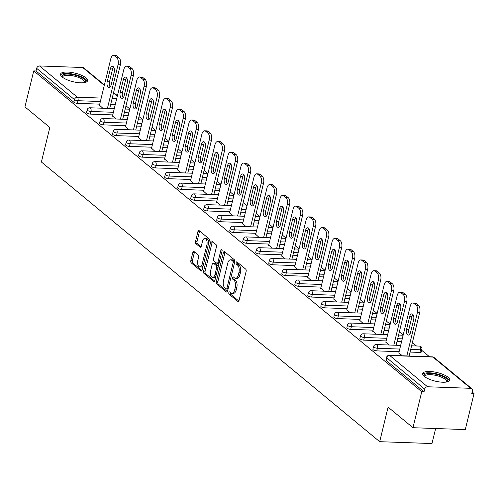 <?xml version="1.0" encoding="UTF-8"?>
<svg xmlns="http://www.w3.org/2000/svg" width="499" height="499" viewBox="0 0 499 499"><rect width="100%" height="100%" fill="white"/><g stroke="black" fill="none" stroke-linecap="round" stroke-linejoin="round"><path stroke-width="0.75" d="M228.829 292.614A1.229 0.636 -87.9 0 0 229.128 294.217L237.83 301.408A1.753 0.904 -87.9 0 0 238.16 301.546A1.753 0.904 -87.9 0 0 239.046 300.473L246.126 271.425A1.753 0.904 -87.9 0 0 245.701 269.136L237 261.938A1.229 0.636 -87.9 0 0 236.769 261.844A1.229 0.636 -87.9 0 0 236.152 262.593A1.229 0.636 -87.9 0 0 236.445 264.196L237.574 265.131A5.601 2.9 -87.9 0 1 238.934 272.46L238.347 274.88A5.601 2.9 -87.9 0 1 235.522 278.311A5.601 2.9 -87.9 0 1 234.468 277.881L233.339 276.945A1.229 0.636 -87.9 0 0 233.108 276.851A1.229 0.636 -87.9 0 0 232.49 277.6A1.229 0.636 -87.9 0 0 232.79 279.209L233.912 280.139A5.601 2.9 -87.9 0 1 235.279 287.468L234.686 289.888A5.601 2.9 -87.9 0 1 231.867 293.325A5.601 2.9 -87.9 0 1 230.806 292.888L229.677 291.959A1.229 0.636 -87.9 0 0 229.446 291.859A1.229 0.636 -87.9 0 0 228.829 292.614M230.388 292.545A1.229 0.636 -87.9 0 0 230.357 292.663A1.229 0.636 -87.9 0 0 230.657 294.273L238.834 301.034M237.711 262.524A1.229 0.636 -87.9 0 0 237.674 262.649A1.229 0.636 -87.9 0 0 237.973 264.252L239.096 265.181L237.574 265.131M234.05 277.538A1.229 0.636 -87.9 0 0 234.012 277.656A1.229 0.636 -87.9 0 0 234.312 279.259L235.441 280.195L233.912 280.139M62.163 77.002A13.916 4.404 13.7 0 0 76.908 82.466A13.916 4.404 13.7 0 0 87.575 80.726A13.916 4.404 13.7 0 0 85.953 77.856A13.916 4.404 13.7 0 0 71.207 72.392A13.916 4.404 13.7 0 0 60.535 74.133A13.916 4.404 13.7 0 0 62.163 77.002M424.312 376.421A13.916 4.404 13.7 0 0 439.058 381.885A13.916 4.404 13.7 0 0 449.724 380.144A13.916 4.404 13.7 0 0 448.102 377.275A13.916 4.404 13.7 0 0 433.357 371.811A13.916 4.404 13.7 0 0 422.69 373.551A13.916 4.404 13.7 0 0 424.312 376.421M194.042 251.533A1.753 0.904 -87.9 0 0 193.712 251.396A1.753 0.904 -87.9 0 0 192.832 252.469L190.843 260.621A1.753 0.904 -87.9 0 0 191.267 262.911L200.935 270.901A1.753 0.904 -87.9 0 0 201.265 271.038A1.753 0.904 -87.9 0 0 202.145 269.965L209.224 240.917A1.753 0.904 -87.9 0 0 208.8 238.628L199.138 230.638A1.753 0.904 -87.9 0 0 198.808 230.501A1.753 0.904 -87.9 0 0 197.922 231.573L195.527 241.416A1.753 0.904 -87.9 0 0 195.951 243.705L200.087 247.13A1.753 0.904 -87.9 0 0 200.417 247.261A1.753 0.904 -87.9 0 0 201.297 246.188L202.488 241.31A4.684 2.426 -87.9 0 1 204.846 238.441A4.684 2.426 -87.9 0 1 206.873 244.934L202.207 264.058A4.684 2.426 -87.9 0 1 199.85 266.928A4.684 2.426 -87.9 0 1 197.829 260.434L198.602 257.247A1.753 0.904 -87.9 0 0 198.178 254.958L194.042 251.533M470.719 388.316L432.92 357.059L389.763 355.513L427.562 386.769L470.719 388.316A2.676 2.127 129.6 0 1 471.823 388.715A2.676 2.127 129.6 0 1 472.403 390.86L471.761 393.493L474.05 393.574L465.274 429.583L412.966 427.705L388.103 407.147L379.683 441.677L41.398 161.988L49.819 127.463L24.95 106.905L33.726 70.895L421.749 391.703L424.031 391.784L424.674 389.151L386.875 357.902L386.232 360.528L424.031 391.784M412.966 427.705L421.749 391.703M216.317 281.679A1.753 0.904 -87.9 0 0 216.741 283.975L226.409 291.965A1.753 0.904 -87.9 0 0 226.739 292.102A1.753 0.904 -87.9 0 0 227.619 291.029L234.698 261.975A1.753 0.904 -87.9 0 0 234.274 259.686L224.612 251.696A1.753 0.904 -87.9 0 0 224.282 251.558A1.753 0.904 -87.9 0 0 223.396 252.631L216.317 281.679L217.838 281.735A1.753 0.904 -87.9 0 0 218.269 284.031L227.407 291.584M213.672 281.436L204.004 273.446A1.753 0.904 -87.9 0 1 203.58 271.15L210.659 242.102A1.753 0.904 -87.9 0 1 211.545 241.029A1.753 0.904 -87.9 0 1 211.875 241.167L216.011 244.585A1.753 0.904 -87.9 0 1 216.435 246.874L213.566 258.657A1.753 0.904 -87.9 0 0 213.99 260.946L216.734 263.216A1.753 0.904 -87.9 0 0 217.065 263.353A1.753 0.904 -87.9 0 0 217.944 262.281L220.932 250.018A1.229 0.636 -87.9 0 1 221.55 249.263A1.229 0.636 -87.9 0 1 222.08 250.966L214.882 280.494A1.753 0.904 -87.9 0 1 214.002 281.567A1.753 0.904 -87.9 0 1 213.672 281.436L214.339 281.455M379.683 441.677L431.991 443.549L435.652 428.522M427.562 386.769A2.676 2.127 129.6 0 0 424.674 389.151M33.726 70.895L36.015 70.977L36.658 68.344A2.676 2.127 -50.4 0 1 39.546 65.962L82.697 67.508A2.676 2.127 -50.4 0 1 83.801 67.914L104.41 84.949M125.991 105.807L129.827 108.982M139.009 116.573L142.845 119.741M152.027 127.332L155.863 130.507M165.044 138.092L168.88 141.267M178.062 148.858L181.898 152.033M191.08 159.618L194.916 162.793M204.097 170.384L207.933 173.552M217.115 181.143L220.951 184.318M230.133 191.909L233.969 195.078M243.15 202.669L246.986 205.844M256.168 213.435L260.004 216.603M269.186 224.194L273.022 227.369M282.203 234.96L286.039 238.129M295.221 245.72L299.057 248.895M308.239 256.48L312.075 259.655M321.256 267.246L325.092 270.421M334.274 278.005L338.11 281.18M347.292 288.771L351.128 291.94M360.303 299.531L364.145 302.706M373.321 310.297L377.163 313.466M386.338 321.057L390.181 324.231M399.356 331.823L403.198 334.991M412.374 342.582L416.49 345.988M421.686 350.279L429.508 356.748M472.129 391.983L474.05 393.574M398.882 352.699L402.213 355.768M115.232 104.703L110.659 104.54M99.725 104.148L77.357 103.343A2.676 0.848 -166.3 0 1 73.815 102.226L74.457 99.6L36.658 68.344M36.015 70.977L73.815 102.226M386.232 360.528A2.676 0.848 -166.3 0 1 385.92 359.979L386.563 357.346A2.676 0.848 -166.3 0 0 386.875 357.902A2.676 2.127 129.6 0 1 389.763 355.513A2.676 1.385 -87.9 0 0 389.257 355.307A2.676 2.676 0 0 0 386.563 357.346M90.369 114.109A2.676 0.848 -166.3 0 1 86.832 112.992A2.676 0.848 -166.3 0 1 86.52 112.437L87.163 109.811A2.676 0.848 -166.3 0 0 87.475 110.36A2.676 0.848 13.7 0 0 91.011 111.477L90.369 114.109L112.743 114.907M128.249 115.462L123.677 115.3M103.387 124.869A2.676 0.848 -166.3 0 1 99.85 123.752A2.676 0.848 -166.3 0 1 99.538 123.203L100.18 120.571A2.676 0.848 -166.3 0 0 100.492 121.126A2.676 0.848 13.7 0 0 104.029 122.243L103.387 124.869L125.76 125.673M141.267 126.228L136.695 126.066M116.404 135.634A2.676 0.848 -166.3 0 1 112.868 134.518A2.676 0.848 -166.3 0 1 112.556 133.963L113.198 131.337A2.676 0.848 -166.3 0 0 113.51 131.886A2.676 0.848 13.7 0 0 117.047 133.002L116.404 135.634L138.778 136.433M154.285 136.988L149.712 136.826M129.422 146.394A2.676 0.848 -166.3 0 1 125.885 145.278A2.676 0.848 -166.3 0 1 125.573 144.729L126.216 142.096A2.676 0.848 -166.3 0 0 126.528 142.645A2.676 0.848 13.7 0 0 130.064 143.768L129.422 146.394L151.796 147.199M167.302 147.754L162.73 147.592M142.44 157.16A2.676 0.848 -166.3 0 1 138.903 156.044A2.676 0.848 -166.3 0 1 138.591 155.488L139.233 152.856A2.676 0.848 -166.3 0 0 139.545 153.411A2.676 0.848 13.7 0 0 143.082 154.528L142.44 157.16L164.813 157.958M180.32 158.514L175.748 158.351M155.457 167.92A2.676 0.848 -166.3 0 1 151.921 166.803A2.676 0.848 -166.3 0 1 151.609 166.254L152.251 163.622A2.676 0.848 -166.3 0 0 152.563 164.171A2.676 0.848 13.7 0 0 156.1 165.288L155.457 167.92L177.831 168.724M193.338 169.28L188.765 169.111M168.475 178.686A2.676 0.848 -166.3 0 1 164.938 177.569A2.676 0.848 -166.3 0 1 164.626 177.014L165.269 174.382A2.676 0.848 -166.3 0 0 165.581 174.937A2.676 0.848 13.7 0 0 169.117 176.053L168.475 178.686L190.849 179.484M206.355 180.039L201.783 179.877M181.493 189.445A2.676 0.848 -166.3 0 1 177.956 188.329A2.676 0.848 -166.3 0 1 177.644 187.78L178.286 185.148A2.676 0.848 -166.3 0 0 178.598 185.697A2.676 0.848 13.7 0 0 182.135 186.813L181.493 189.445L203.866 190.25M219.373 190.805L214.801 190.637M194.51 200.211A2.676 0.848 -166.3 0 1 190.974 199.095A2.676 0.848 -166.3 0 1 190.662 198.54L191.298 195.907A2.676 0.848 -166.3 0 0 191.616 196.463A2.676 0.848 13.7 0 0 195.153 197.579L194.51 200.211L216.884 201.01M232.391 201.565L227.818 201.403M207.528 210.971A2.676 0.848 -166.3 0 1 203.991 209.854A2.676 0.848 -166.3 0 1 203.679 209.299L204.316 206.673A2.676 0.848 -166.3 0 0 204.634 207.222A2.676 0.848 13.7 0 0 208.17 208.339L207.528 210.971L229.902 211.776M245.408 212.331L240.836 212.162M220.546 221.731A2.676 0.848 -166.3 0 1 217.009 220.614A2.676 0.848 -166.3 0 1 216.697 220.065L217.333 217.433A2.676 0.848 -166.3 0 0 217.645 217.988A2.676 0.848 13.7 0 0 221.188 219.105L220.546 221.731L242.919 222.535M258.426 223.09L253.854 222.928M233.563 232.497A2.676 0.848 -166.3 0 1 230.027 231.38A2.676 0.848 -166.3 0 1 229.715 230.825L230.351 228.199A2.676 0.848 -166.3 0 0 230.663 228.748A2.676 0.848 13.7 0 0 234.206 229.864L233.563 232.497L255.937 233.295M271.444 233.85L266.871 233.688M246.581 243.256A2.676 0.848 -166.3 0 1 243.044 242.14A2.676 0.848 -166.3 0 1 242.732 241.591L243.369 238.959A2.676 0.848 -166.3 0 0 243.68 239.514A2.676 0.848 13.7 0 0 247.223 240.63L246.581 243.256L268.955 244.061M284.455 244.616L279.889 244.454M259.599 254.022A2.676 0.848 -166.3 0 1 256.062 252.906A2.676 0.848 -166.3 0 1 255.744 252.351L256.386 249.725A2.676 0.848 -166.3 0 0 256.698 250.273A2.676 0.848 13.7 0 0 260.241 251.39L259.599 254.022L281.972 254.821M297.473 255.376L292.907 255.214M272.616 264.782A2.676 0.848 -166.3 0 1 269.073 263.665A2.676 0.848 -166.3 0 1 268.761 263.116L269.404 260.484A2.676 0.848 -166.3 0 0 269.716 261.033A2.676 0.848 13.7 0 0 273.259 262.156L272.616 264.782L294.99 265.587M310.49 266.142L305.924 265.979M285.634 275.548A2.676 0.848 -166.3 0 1 282.091 274.431A2.676 0.848 -166.3 0 1 281.779 273.876L282.422 271.244A2.676 0.848 -166.3 0 0 282.733 271.799A2.676 0.848 13.7 0 0 286.276 272.916L285.634 275.548L308.002 276.346M323.508 276.901L318.942 276.739M298.651 286.307A2.676 0.848 -166.3 0 1 295.109 285.191A2.676 0.848 -166.3 0 1 294.797 284.642L295.439 282.01A2.676 0.848 -166.3 0 0 295.751 282.559A2.676 0.848 13.7 0 0 299.294 283.675L298.651 286.307L321.019 287.112M336.526 287.667L331.96 287.499M311.669 297.073A2.676 0.848 -166.3 0 1 308.126 295.957A2.676 0.848 -166.3 0 1 307.814 295.402L308.457 292.77A2.676 0.848 -166.3 0 0 308.769 293.325A2.676 0.848 13.7 0 0 312.312 294.441L311.669 297.073L334.037 297.872M349.543 298.427L344.971 298.265M324.687 307.833A2.676 0.848 -166.3 0 1 321.144 306.717A2.676 0.848 -166.3 0 1 320.832 306.168L321.475 303.535A2.676 0.848 -166.3 0 0 321.786 304.084A2.676 0.848 13.7 0 0 325.329 305.201L324.687 307.833L347.055 308.638M362.561 309.193L357.989 309.024M337.704 318.599A2.676 0.848 -166.3 0 1 334.162 317.476A2.676 0.848 -166.3 0 1 333.85 316.927L334.492 314.295A2.676 0.848 -166.3 0 0 334.804 314.85A2.676 0.848 13.7 0 0 338.341 315.967L337.704 318.599L360.072 319.397M375.579 319.953L371.006 319.79M350.722 329.359A2.676 0.848 -166.3 0 1 347.179 328.242A2.676 0.848 -166.3 0 1 346.867 327.687L347.51 325.061A2.676 0.848 -166.3 0 0 347.822 325.61A2.676 0.848 13.7 0 0 351.358 326.726L350.722 329.359L373.09 330.157M388.596 330.718L384.024 330.55M363.74 340.118A2.676 0.848 -166.3 0 1 360.197 339.002A2.676 0.848 -166.3 0 1 359.885 338.453L360.528 335.821A2.676 0.848 -166.3 0 0 360.839 336.376A2.676 0.848 13.7 0 0 364.376 337.492L363.74 340.118L386.107 340.923M401.614 341.478L397.042 341.316M376.757 350.884A2.676 0.848 -166.3 0 1 373.215 349.768A2.676 0.848 -166.3 0 1 372.903 349.213L373.545 346.587A2.676 0.848 -166.3 0 0 373.857 347.136A2.676 0.848 13.7 0 0 377.394 348.252L376.757 350.884L399.125 351.683M419.909 352.431L420.551 349.799A2.676 0.848 -166.3 0 0 421.898 349.4L421.256 352.026A2.676 0.848 -166.3 0 1 419.909 352.431L410.059 352.076M385.864 341.94L389.195 345.009M372.847 331.174L376.177 334.243M359.829 320.414L363.16 323.483M346.811 309.648L350.142 312.723M333.794 298.889L337.124 301.957M320.776 288.123L324.107 291.198M307.758 277.363L311.089 280.432M294.741 266.597L298.071 269.672M281.723 255.837L285.06 258.906M268.705 245.071L272.042 248.146M255.688 234.312L259.025 237.381M242.67 223.552L246.007 226.621M229.652 212.786L232.989 215.861M216.635 202.026L219.972 205.095M203.617 191.26L206.954 194.336M190.599 180.501L193.936 183.57M177.582 169.735L180.919 172.81M164.564 158.975L167.901 162.044M151.546 148.209L154.883 151.284M138.529 137.45L141.866 140.518M125.511 126.684L128.848 129.759M112.5 115.924L115.83 118.993M99.482 105.164L102.813 108.233M231.867 293.325L233.389 293.375A5.601 2.9 -87.9 0 0 236.214 289.944L234.686 289.888M235.441 280.195A5.601 2.9 -87.9 0 1 236.8 287.524L236.214 289.944M235.522 278.311L237.05 278.367A5.601 2.9 -87.9 0 0 239.869 274.937L238.347 274.88M239.096 265.181A5.601 2.9 -87.9 0 1 240.462 272.516L239.869 274.937M225.13 252.126A1.753 0.904 -87.9 0 0 224.924 252.687L217.838 281.735M226.053 288.958A1.229 0.636 -87.9 0 0 226.29 289.052A1.229 0.636 -87.9 0 0 226.908 288.303L233.12 262.805A1.229 0.636 -87.9 0 0 232.821 261.202L231.636 260.222A5.601 2.9 -87.9 0 0 230.575 259.786A5.601 2.9 -87.9 0 0 227.756 263.216L223.508 280.644A5.601 2.9 -87.9 0 0 224.868 287.979L226.053 288.958M227.581 289.015A1.229 0.636 -87.9 0 0 227.812 289.108A1.229 0.636 -87.9 0 0 228.118 288.971M234.686 262.025A1.229 0.636 -87.9 0 0 234.349 261.258L232.821 261.202M230.575 259.786L232.104 259.836A5.601 2.9 -87.9 0 1 233.158 260.272L234.349 261.258M214.67 281.056L205.532 273.496L204.004 273.446M212.393 241.597A1.753 0.904 -87.9 0 0 212.187 242.158L205.101 271.207A1.753 0.904 -87.9 0 0 205.532 273.496M218.256 263.272A1.753 0.904 -87.9 0 0 218.587 263.41A1.753 0.904 -87.9 0 0 219.123 263.11M210.584 270.882A4.684 2.426 -87.9 0 0 212.605 277.375A4.684 2.426 -87.9 0 0 214.963 274.506L216.61 267.77A1.753 0.904 -87.9 0 0 216.179 265.474L213.435 263.21A1.753 0.904 -87.9 0 0 213.104 263.073A1.753 0.904 -87.9 0 0 212.225 264.146L210.584 270.882M212.605 277.375L214.133 277.432A4.684 2.426 -87.9 0 0 215.992 275.935M218.213 266.828A1.753 0.904 -87.9 0 0 217.707 265.53L216.179 265.474M213.104 263.073L214.632 263.129A1.753 0.904 -87.9 0 1 214.963 263.26L217.707 265.53M199.85 266.928L201.378 266.977A4.684 2.426 -87.9 0 0 203.236 265.487M208.626 243.393A4.684 2.426 -87.9 0 0 206.374 238.497L204.846 238.441M199.656 231.068A1.753 0.904 -87.9 0 0 199.45 231.63L197.049 241.472A1.753 0.904 -87.9 0 0 197.473 243.762L201.091 246.749M194.566 251.964A1.753 0.904 -87.9 0 0 194.354 252.525L192.364 260.678A1.753 0.904 -87.9 0 0 192.795 262.967L201.939 270.527M418.443 305.351L416.191 303.486L413.902 303.404L416.16 305.269L418.443 305.351A5.352 2.769 92.1 0 1 419.746 312.349L409.099 356.018M413.902 303.404A5.352 2.769 -87.9 0 0 412.891 302.987L415.18 303.068A5.352 2.769 92.1 0 1 416.191 303.486M409.573 334.492A4.192 2.171 92.1 0 1 408.887 329.346L412.012 316.522A4.192 2.171 92.1 0 1 412.954 314.545M419.746 312.349L417.457 312.268L406.816 355.937M417.457 312.268A5.352 2.769 -87.9 0 0 416.16 305.269M412.891 302.987A5.352 2.769 -87.9 0 0 410.197 306.267L398.813 352.961M410.521 332.509A4.192 2.171 92.1 0 1 408.407 335.079A4.192 2.171 92.1 0 1 406.598 329.265L409.723 316.441A4.192 2.171 92.1 0 1 411.831 313.877A4.192 2.171 92.1 0 1 413.646 319.684L410.521 332.509M405.425 294.585L403.173 292.726L400.884 292.639L403.142 294.504L405.425 294.585A5.352 2.769 92.1 0 1 406.729 301.589L396.081 345.252M400.884 292.639A5.352 2.769 -87.9 0 0 399.874 292.227L402.163 292.308A5.352 2.769 92.1 0 1 403.173 292.726M396.555 323.726A4.192 2.171 92.1 0 1 395.869 318.587L398.994 305.762A4.192 2.171 92.1 0 1 399.936 303.779M406.729 301.589L404.44 301.508L393.798 345.171M404.44 301.508A5.352 2.769 -87.9 0 0 403.142 294.504M399.874 292.227A5.352 2.769 -87.9 0 0 397.179 295.502L385.796 342.195M397.503 321.749A4.192 2.171 92.1 0 1 395.389 324.313A4.192 2.171 92.1 0 1 393.58 318.505L396.705 305.681A4.192 2.171 92.1 0 1 398.82 303.111A4.192 2.171 92.1 0 1 400.628 308.925L397.503 321.749M392.407 283.825L390.156 281.96L387.866 281.879L390.124 283.744L392.407 283.825A5.352 2.769 92.1 0 1 393.711 290.823L383.064 334.492M387.866 281.879A5.352 2.769 -87.9 0 0 386.856 281.461L389.145 281.542A5.352 2.769 92.1 0 1 390.156 281.96M383.538 312.967A4.192 2.171 92.1 0 1 382.852 307.827L385.976 295.003A4.192 2.171 92.1 0 1 386.918 293.019M393.711 290.823L391.422 290.742L380.781 334.411M391.422 290.742A5.352 2.769 -87.9 0 0 390.124 283.744M386.856 281.461A5.352 2.769 -87.9 0 0 384.161 284.742L372.778 331.436M384.486 310.983A4.192 2.171 92.1 0 1 382.371 313.553A4.192 2.171 92.1 0 1 380.562 307.74L383.687 294.915A4.192 2.171 92.1 0 1 385.802 292.352A4.192 2.171 92.1 0 1 387.611 298.159L384.486 310.983M379.39 273.059L377.138 271.2L374.849 271.119L377.107 272.978L379.39 273.059A5.352 2.769 92.1 0 1 380.693 280.064L370.046 323.732M374.849 271.119A5.352 2.769 -87.9 0 0 373.838 270.701L376.127 270.782A5.352 2.769 92.1 0 1 377.138 271.2M370.52 302.201A4.192 2.171 92.1 0 1 369.834 297.061L372.959 284.237A4.192 2.171 92.1 0 1 373.901 282.259M380.693 280.064L378.404 279.983L367.763 323.645M378.404 279.983A5.352 2.769 -87.9 0 0 377.107 272.978M373.838 270.701A5.352 2.769 -87.9 0 0 371.144 273.976L359.76 320.676M371.468 300.223A4.192 2.171 92.1 0 1 369.354 302.793A4.192 2.171 92.1 0 1 367.545 296.98L370.67 284.156A4.192 2.171 92.1 0 1 372.784 281.586A4.192 2.171 92.1 0 1 374.593 287.399L371.468 300.223M366.372 262.299L364.12 260.434L361.837 260.353L364.089 262.218L366.372 262.299A5.352 2.769 92.1 0 1 367.676 269.298L357.028 312.967M361.837 260.353A5.352 2.769 -87.9 0 0 360.821 259.935L363.11 260.023A5.352 2.769 92.1 0 1 364.12 260.434M357.502 291.441A4.192 2.171 92.1 0 1 356.816 286.301L359.941 273.477A4.192 2.171 92.1 0 1 360.883 271.493M367.676 269.298L365.387 269.217L354.745 312.885M365.387 269.217A5.352 2.769 -87.9 0 0 364.089 262.218M360.821 259.935A5.352 2.769 -87.9 0 0 358.126 263.216L346.749 309.91M358.45 289.457A4.192 2.171 92.1 0 1 356.336 292.027A4.192 2.171 92.1 0 1 354.527 286.22L357.652 273.39A4.192 2.171 92.1 0 1 359.767 270.826A4.192 2.171 92.1 0 1 361.575 276.633L358.45 289.457M353.354 251.533L351.103 249.675L348.82 249.594L351.071 251.452L353.354 251.533A5.352 2.769 92.1 0 1 354.658 258.538L344.011 302.207M348.82 249.594A5.352 2.769 -87.9 0 0 347.809 249.176L350.092 249.257A5.352 2.769 92.1 0 1 351.103 249.675M344.485 280.675A4.192 2.171 92.1 0 1 343.799 275.535L346.924 262.711A4.192 2.171 92.1 0 1 347.865 260.734M354.658 258.538L352.369 258.457L341.728 302.126M352.369 258.457A5.352 2.769 -87.9 0 0 351.071 251.452M347.809 249.176A5.352 2.769 -87.9 0 0 345.108 252.457L333.731 299.151M345.433 278.698A4.192 2.171 92.1 0 1 343.318 281.268A4.192 2.171 92.1 0 1 341.509 275.454L344.634 262.63A4.192 2.171 92.1 0 1 346.749 260.06A4.192 2.171 92.1 0 1 348.558 265.873L345.433 278.698M424.437 376.52A12.038 3.811 -166.3 0 1 436.157 374.312A12.038 3.811 -166.3 0 1 446.805 381.972M446.306 382.059A11.146 3.524 13.7 0 0 446.518 381.623A11.146 3.524 13.7 0 0 435.933 375.423A11.146 3.524 13.7 0 0 424.855 376.346A11.146 3.524 13.7 0 0 424.842 376.832M449.337 380.837A13.822 4.372 13.7 0 0 436.195 373.745A13.822 4.372 13.7 0 0 422.715 374.35M62.288 77.102A12.038 3.811 -166.3 0 1 74.002 74.894A12.038 3.811 -166.3 0 1 84.655 82.56M84.156 82.647A11.146 3.524 13.7 0 0 84.368 82.204A11.146 3.524 13.7 0 0 73.783 76.004A11.146 3.524 13.7 0 0 62.706 76.927A11.146 3.524 13.7 0 0 62.687 77.414M87.188 81.418A13.822 4.372 13.7 0 0 74.045 74.326A13.822 4.372 13.7 0 0 60.566 74.931M340.343 240.774L338.085 238.909L335.802 238.828L338.054 240.693L340.343 240.774A5.352 2.769 92.1 0 1 341.64 247.778L330.999 291.441M335.802 238.828A5.352 2.769 -87.9 0 0 334.792 238.416L337.075 238.497A5.352 2.769 92.1 0 1 338.085 238.909M331.467 269.915A4.192 2.171 92.1 0 1 330.781 264.776L333.906 251.951A4.192 2.171 92.1 0 1 334.848 249.968M341.64 247.778L339.351 247.691L328.71 291.36M339.351 247.691A5.352 2.769 -87.9 0 0 338.054 240.693M334.792 238.416A5.352 2.769 -87.9 0 0 332.091 241.691L320.714 288.385M332.415 267.932A4.192 2.171 92.1 0 1 330.301 270.502A4.192 2.171 92.1 0 1 328.492 264.695L331.617 251.87A4.192 2.171 92.1 0 1 333.731 249.3A4.192 2.171 92.1 0 1 335.54 255.108L332.415 267.932M327.325 230.008L325.067 228.149L322.784 228.068L325.036 229.927L327.325 230.008A5.352 2.769 92.1 0 1 328.623 237.013L317.982 280.681M322.784 228.068A5.352 2.769 -87.9 0 0 321.774 227.65L324.057 227.731A5.352 2.769 92.1 0 1 325.067 228.149M318.449 259.149A4.192 2.171 92.1 0 1 317.763 254.01L320.888 241.185A4.192 2.171 92.1 0 1 321.836 239.208M328.623 237.013L326.334 236.931L315.692 280.6M326.334 236.931A5.352 2.769 -87.9 0 0 325.036 229.927M321.774 227.65A5.352 2.769 -87.9 0 0 319.079 230.931L307.696 277.625M319.397 257.172A4.192 2.171 92.1 0 1 317.283 259.742A4.192 2.171 92.1 0 1 315.474 253.929L318.599 241.104A4.192 2.171 92.1 0 1 320.714 238.534A4.192 2.171 92.1 0 1 322.522 244.348L319.397 257.172M314.308 219.248L312.05 217.383L309.767 217.302L312.018 219.167L314.308 219.248A5.352 2.769 92.1 0 1 315.605 226.253L304.964 269.915M309.767 217.302A5.352 2.769 -87.9 0 0 308.756 216.89L311.039 216.971A5.352 2.769 92.1 0 1 312.05 217.383M305.432 248.39A4.192 2.171 92.1 0 1 304.746 243.25L307.871 230.426A4.192 2.171 92.1 0 1 308.819 228.442M315.605 226.253L313.316 226.166L302.675 269.834M313.316 226.166A5.352 2.769 -87.9 0 0 312.018 219.167M308.756 216.89A5.352 2.769 -87.9 0 0 306.062 220.165L294.678 266.859M306.38 246.412A4.192 2.171 92.1 0 1 304.265 248.976A4.192 2.171 92.1 0 1 302.456 243.169L305.581 230.345A4.192 2.171 92.1 0 1 307.696 227.775A4.192 2.171 92.1 0 1 309.505 233.588L306.38 246.412M301.29 208.488L299.032 206.623L296.749 206.542L299.001 208.401L301.29 208.488A5.352 2.769 92.1 0 1 302.587 215.487L291.946 259.156M296.749 206.542A5.352 2.769 -87.9 0 0 295.739 206.124L298.022 206.206A5.352 2.769 92.1 0 1 299.032 206.623M292.414 237.63A4.192 2.171 92.1 0 1 291.728 232.484L294.853 219.66A4.192 2.171 92.1 0 1 295.801 217.683M302.587 215.487L300.304 215.406L289.657 259.075M300.304 215.406A5.352 2.769 -87.9 0 0 299.001 208.401M295.739 206.124A5.352 2.769 -87.9 0 0 293.044 209.405L281.661 256.099M293.362 235.647A4.192 2.171 92.1 0 1 291.254 238.216A4.192 2.171 92.1 0 1 289.439 232.403L292.564 219.579A4.192 2.171 92.1 0 1 294.678 217.009A4.192 2.171 92.1 0 1 296.487 222.822L293.362 235.647M288.272 197.723L286.014 195.858L283.731 195.776L285.983 197.641L288.272 197.723A5.352 2.769 92.1 0 1 289.57 204.727L278.929 248.39M283.731 195.776A5.352 2.769 -87.9 0 0 282.721 195.365L285.004 195.446A5.352 2.769 92.1 0 1 286.014 195.858M279.403 226.864A4.192 2.171 92.1 0 1 278.71 221.724L281.835 208.9A4.192 2.171 92.1 0 1 282.783 206.917M289.57 204.727L287.287 204.646L276.639 248.309M287.287 204.646A5.352 2.769 -87.9 0 0 285.983 197.641M282.721 195.365A5.352 2.769 -87.9 0 0 280.026 198.639L268.643 245.333M280.344 224.887A4.192 2.171 92.1 0 1 278.236 227.45A4.192 2.171 92.1 0 1 276.421 221.643L279.546 208.819A4.192 2.171 92.1 0 1 281.661 206.249A4.192 2.171 92.1 0 1 283.469 212.063L280.344 224.887M275.255 186.963L273.003 185.098L270.714 185.017L272.965 186.882L275.255 186.963A5.352 2.769 92.1 0 1 276.552 193.961L265.911 237.63M270.714 185.017A5.352 2.769 -87.9 0 0 269.703 184.599L271.986 184.68A5.352 2.769 92.1 0 1 273.003 185.098M266.385 216.104A4.192 2.171 92.1 0 1 265.693 210.958L268.818 198.134A4.192 2.171 92.1 0 1 269.766 196.157M276.552 193.961L274.269 193.88L263.622 237.549M274.269 193.88A5.352 2.769 -87.9 0 0 272.965 186.882M269.703 184.599A5.352 2.769 -87.9 0 0 267.009 187.88L255.625 234.574M267.327 214.121A4.192 2.171 92.1 0 1 265.219 216.691A4.192 2.171 92.1 0 1 263.403 210.877L266.528 198.053A4.192 2.171 92.1 0 1 268.643 195.489A4.192 2.171 92.1 0 1 270.452 201.297L267.327 214.121M262.237 176.197L259.985 174.338L257.696 174.251L259.948 176.116L262.237 176.197A5.352 2.769 92.1 0 1 263.534 183.202L252.893 226.87M257.696 174.251A5.352 2.769 -87.9 0 0 256.686 173.839L258.975 173.92A5.352 2.769 92.1 0 1 259.985 174.338M253.367 205.339A4.192 2.171 92.1 0 1 252.675 200.199L255.8 187.374A4.192 2.171 92.1 0 1 256.748 185.397M263.534 183.202L261.251 183.121L250.604 226.783M261.251 183.121A5.352 2.769 -87.9 0 0 259.948 176.116M256.686 173.839A5.352 2.769 -87.9 0 0 253.991 177.114L242.608 223.814M254.309 203.361A4.192 2.171 92.1 0 1 252.201 205.925A4.192 2.171 92.1 0 1 250.386 200.118L253.517 187.293A4.192 2.171 92.1 0 1 255.625 184.724A4.192 2.171 92.1 0 1 257.434 190.537L254.309 203.361M249.219 165.437L246.968 163.572L244.678 163.491L246.93 165.356L249.219 165.437A5.352 2.769 92.1 0 1 250.517 172.436L239.876 216.104M244.678 163.491A5.352 2.769 -87.9 0 0 243.668 163.073L245.957 163.154A5.352 2.769 92.1 0 1 246.968 163.572M240.35 194.579A4.192 2.171 92.1 0 1 239.657 189.439L242.782 176.615A4.192 2.171 92.1 0 1 243.73 174.631M250.517 172.436L248.234 172.355L237.586 216.023M248.234 172.355A5.352 2.769 -87.9 0 0 246.93 165.356M243.668 163.073A5.352 2.769 -87.9 0 0 240.973 166.354L229.59 213.048M241.291 192.595A4.192 2.171 92.1 0 1 239.183 195.165A4.192 2.171 92.1 0 1 237.368 189.352L240.499 176.527A4.192 2.171 92.1 0 1 242.608 173.964A4.192 2.171 92.1 0 1 244.416 179.771L241.291 192.595M236.202 154.671L233.95 152.813L231.661 152.731L233.912 154.59L236.202 154.671A5.352 2.769 92.1 0 1 237.499 161.676L226.858 205.345M231.661 152.731A5.352 2.769 -87.9 0 0 230.65 152.314L232.939 152.395A5.352 2.769 92.1 0 1 233.95 152.813M227.332 183.813A4.192 2.171 92.1 0 1 226.64 178.673L229.765 165.849A4.192 2.171 92.1 0 1 230.713 163.872M237.499 161.676L235.216 161.595L224.569 205.257M235.216 161.595A5.352 2.769 -87.9 0 0 233.912 154.59M230.65 152.314A5.352 2.769 -87.9 0 0 227.956 155.594L216.572 202.288M228.274 181.836A4.192 2.171 92.1 0 1 226.166 184.405A4.192 2.171 92.1 0 1 224.35 178.592L227.482 165.768A4.192 2.171 92.1 0 1 229.59 163.198A4.192 2.171 92.1 0 1 231.399 169.011L228.274 181.836M223.184 143.912L220.932 142.047L218.643 141.965L220.895 143.831L223.184 143.912A5.352 2.769 92.1 0 1 224.481 150.91L213.84 194.579M218.643 141.965A5.352 2.769 -87.9 0 0 217.633 141.548L219.922 141.635A5.352 2.769 92.1 0 1 220.932 142.047M214.314 173.053A4.192 2.171 92.1 0 1 213.622 167.913L216.747 155.089A4.192 2.171 92.1 0 1 217.695 153.106M224.481 150.91L222.198 150.829L211.551 194.498M222.198 150.829A5.352 2.769 -87.9 0 0 220.895 143.831M217.633 141.548A5.352 2.769 -87.9 0 0 214.938 144.829L203.555 191.522M215.256 171.07A4.192 2.171 92.1 0 1 213.148 173.64A4.192 2.171 92.1 0 1 211.333 167.832L214.464 155.002A4.192 2.171 92.1 0 1 216.572 152.438A4.192 2.171 92.1 0 1 218.381 158.245L215.256 171.07M210.166 133.146L207.915 131.287L205.625 131.206L207.877 133.065L210.166 133.146A5.352 2.769 92.1 0 1 211.47 140.15L200.823 183.819M205.625 131.206A5.352 2.769 -87.9 0 0 204.615 130.788L206.904 130.869A5.352 2.769 92.1 0 1 207.915 131.287M201.297 162.287A4.192 2.171 92.1 0 1 200.604 157.148L203.729 144.323A4.192 2.171 92.1 0 1 204.677 142.346M211.47 140.15L209.181 140.069L198.533 183.738M209.181 140.069A5.352 2.769 -87.9 0 0 207.877 133.065M204.615 130.788A5.352 2.769 -87.9 0 0 201.92 134.069L190.537 180.763M202.238 160.31A4.192 2.171 92.1 0 1 200.13 162.88A4.192 2.171 92.1 0 1 198.321 157.066L201.446 144.242A4.192 2.171 92.1 0 1 203.555 141.672A4.192 2.171 92.1 0 1 205.363 147.486L202.238 160.31M197.149 122.386L194.897 120.521L192.608 120.44L194.859 122.305L197.149 122.386A5.352 2.769 92.1 0 1 198.452 129.391L187.805 173.053M192.608 120.44A5.352 2.769 -87.9 0 0 191.597 120.028L193.886 120.109A5.352 2.769 92.1 0 1 194.897 120.521M188.279 151.528A4.192 2.171 92.1 0 1 187.587 146.388L190.712 133.564A4.192 2.171 92.1 0 1 191.66 131.58M198.452 129.391L196.163 129.303L185.516 172.972M196.163 129.303A5.352 2.769 -87.9 0 0 194.859 122.305M191.597 120.028A5.352 2.769 -87.9 0 0 188.903 123.303L177.519 169.997M189.221 149.544A4.192 2.171 92.1 0 1 187.113 152.114A4.192 2.171 92.1 0 1 185.304 146.307L188.429 133.483A4.192 2.171 92.1 0 1 190.537 130.913A4.192 2.171 92.1 0 1 192.352 136.72L189.221 149.544M184.131 111.626L181.879 109.761L179.59 109.68L181.842 111.539L184.131 111.626A5.352 2.769 92.1 0 1 185.435 118.625L174.787 162.294M179.59 109.68A5.352 2.769 -87.9 0 0 178.58 109.262L180.869 109.343A5.352 2.769 92.1 0 1 181.879 109.761M175.261 140.762A4.192 2.171 92.1 0 1 174.569 135.622L177.7 122.798A4.192 2.171 92.1 0 1 178.642 120.82M185.435 118.625L183.145 118.544L172.498 162.212M183.145 118.544A5.352 2.769 -87.9 0 0 181.842 111.539M178.58 109.262A5.352 2.769 -87.9 0 0 175.885 112.543L164.502 159.237M176.203 138.784A4.192 2.171 92.1 0 1 174.095 141.354A4.192 2.171 92.1 0 1 172.286 135.541L175.411 122.717A4.192 2.171 92.1 0 1 177.519 120.147A4.192 2.171 92.1 0 1 179.334 125.96L176.203 138.784M171.113 100.86L168.862 98.995L166.572 98.914L168.824 100.779L171.113 100.86A5.352 2.769 92.1 0 1 172.417 107.865L161.77 151.528M166.572 98.914A5.352 2.769 -87.9 0 0 165.562 98.503L167.851 98.584A5.352 2.769 92.1 0 1 168.862 98.995M162.244 130.002A4.192 2.171 92.1 0 1 161.551 124.862L164.682 112.038A4.192 2.171 92.1 0 1 165.624 110.054M172.417 107.865L170.128 107.784L159.48 151.447M170.128 107.784A5.352 2.769 -87.9 0 0 168.824 100.779M165.562 98.503A5.352 2.769 -87.9 0 0 162.867 101.777L151.484 148.471M163.185 128.025A4.192 2.171 92.1 0 1 161.077 130.588A4.192 2.171 92.1 0 1 159.268 124.781L162.393 111.957A4.192 2.171 92.1 0 1 164.502 109.387A4.192 2.171 92.1 0 1 166.317 115.2L163.185 128.025M158.096 90.101L155.844 88.236L153.555 88.155L155.807 90.013L158.096 90.101A5.352 2.769 92.1 0 1 159.399 97.099L148.752 140.768M153.555 88.155A5.352 2.769 -87.9 0 0 152.544 87.737L154.833 87.818A5.352 2.769 92.1 0 1 155.844 88.236M149.226 119.242A4.192 2.171 92.1 0 1 148.534 114.096L151.665 101.272A4.192 2.171 92.1 0 1 152.607 99.295M159.399 97.099L157.11 97.018L146.463 140.687M157.11 97.018A5.352 2.769 -87.9 0 0 155.807 90.013M152.544 87.737A5.352 2.769 -87.9 0 0 149.85 91.018L138.466 137.712M150.168 117.259A4.192 2.171 92.1 0 1 148.06 119.829A4.192 2.171 92.1 0 1 146.251 114.015L149.376 101.191A4.192 2.171 92.1 0 1 151.484 98.627A4.192 2.171 92.1 0 1 153.299 104.434L150.168 117.259M145.078 79.335L142.826 77.476L140.537 77.389L142.789 79.254L145.078 79.335A5.352 2.769 92.1 0 1 146.382 86.339L135.734 130.002M140.537 77.389A5.352 2.769 -87.9 0 0 139.527 76.977L141.816 77.058A5.352 2.769 92.1 0 1 142.826 77.476M136.208 108.476A4.192 2.171 92.1 0 1 135.516 103.337L138.647 90.512A4.192 2.171 92.1 0 1 139.589 88.529M146.382 86.339L144.092 86.258L133.445 129.921M144.092 86.258A5.352 2.769 -87.9 0 0 142.789 79.254M139.527 76.977A5.352 2.769 -87.9 0 0 136.832 80.252L125.449 126.946M137.15 106.499A4.192 2.171 92.1 0 1 135.042 109.063A4.192 2.171 92.1 0 1 133.233 103.256L136.358 90.431A4.192 2.171 92.1 0 1 138.466 87.861A4.192 2.171 92.1 0 1 140.281 93.675L137.15 106.499M132.06 68.575L129.809 66.71L127.519 66.629L129.777 68.494L132.06 68.575A5.352 2.769 92.1 0 1 133.364 75.574L122.717 119.242M127.519 66.629A5.352 2.769 -87.9 0 0 126.509 66.211L128.798 66.292A5.352 2.769 92.1 0 1 129.809 66.71M123.191 97.717A4.192 2.171 92.1 0 1 122.498 92.577L125.629 79.746A4.192 2.171 92.1 0 1 126.571 77.769M133.364 75.574L131.075 75.492L120.427 119.161M131.075 75.492A5.352 2.769 -87.9 0 0 129.777 68.494M126.509 66.211A5.352 2.769 -87.9 0 0 123.814 69.492L112.431 116.186M124.139 95.733A4.192 2.171 92.1 0 1 122.024 98.303A4.192 2.171 92.1 0 1 120.215 92.49L123.34 79.665A4.192 2.171 92.1 0 1 125.449 77.102A4.192 2.171 92.1 0 1 127.264 82.909L124.139 95.733M119.043 57.809L116.791 55.95L114.502 55.863L116.76 57.728L119.043 57.809A5.352 2.769 92.1 0 1 120.346 64.814L109.699 108.483M114.502 55.863A5.352 2.769 -87.9 0 0 113.491 55.451L115.78 55.532A5.352 2.769 92.1 0 1 116.791 55.95M110.173 86.951A4.192 2.171 92.1 0 1 109.487 81.811L112.612 68.987A4.192 2.171 92.1 0 1 113.554 67.009M120.346 64.814L118.057 64.733L107.416 108.395M118.057 64.733A5.352 2.769 -87.9 0 0 116.76 57.728M113.491 55.451A5.352 2.769 -87.9 0 0 110.797 58.726L99.413 105.426M111.121 84.973A4.192 2.171 92.1 0 1 109.007 87.537A4.192 2.171 92.1 0 1 107.198 81.73L110.323 68.906A4.192 2.171 92.1 0 1 112.431 66.336A4.192 2.171 92.1 0 1 114.246 72.149L111.121 84.973M230.657 294.273L229.128 294.217M237.973 264.252L236.445 264.196M234.312 279.259L232.79 279.209M471.823 388.715L434.024 357.465A2.676 2.127 129.6 0 0 432.92 357.059A2.676 1.385 -87.9 0 0 432.415 356.854L389.257 355.307M39.546 65.962L77.345 97.211L101.21 98.066M112.144 98.459L116.716 98.627M117.321 96.132L113.485 92.957M104.303 85.373L82.697 67.508M100.368 101.515L77.994 100.717A2.676 0.848 13.7 0 1 74.457 99.6A2.676 2.127 -50.4 0 1 77.345 97.211A2.676 1.385 92.1 0 1 77.994 100.717L77.357 103.343M421.898 349.4A2.676 2.676 0 0 0 419.397 346.088A2.676 1.385 -87.9 0 1 419.902 346.3A2.676 1.385 92.1 0 1 420.551 349.799L410.702 349.443M399.768 349.057L377.394 348.252A2.676 1.385 92.1 0 0 376.745 344.753A2.676 1.385 -87.9 0 0 376.24 344.547A2.676 2.676 0 0 0 373.545 346.587M402.256 338.846L397.684 338.684M386.75 338.291L364.376 337.492A2.676 1.385 92.1 0 0 363.727 333.987A2.676 1.385 -87.9 0 0 363.222 333.781A2.676 2.676 0 0 0 360.528 335.821M389.239 328.086L384.667 327.924M373.732 327.531L351.358 326.726A2.676 1.385 92.1 0 0 350.71 323.227A2.676 1.385 -87.9 0 0 350.204 323.021A2.676 2.676 0 0 0 347.51 325.061M376.221 317.32L371.649 317.158M360.715 316.765L338.341 315.967A2.676 1.385 92.1 0 0 337.692 312.461A2.676 1.385 -87.9 0 0 337.187 312.255A2.676 2.676 0 0 0 334.492 314.295M363.203 306.561L358.631 306.398M347.697 306.006L325.329 305.201A2.676 1.385 92.1 0 0 324.674 301.702A2.676 1.385 -87.9 0 0 324.169 301.496A2.676 2.676 0 0 0 321.475 303.535M350.186 295.795L345.614 295.633M334.679 295.24L312.312 294.441A2.676 1.385 92.1 0 0 311.657 290.942A2.676 1.385 -87.9 0 0 311.151 290.73A2.676 2.676 0 0 0 308.457 292.77M337.168 285.035L332.596 284.873M321.662 284.48L299.294 283.675A2.676 1.385 92.1 0 0 298.639 280.176A2.676 1.385 -87.9 0 0 298.134 279.97A2.676 2.676 0 0 0 295.439 282.01M324.15 274.275L319.578 274.107M308.644 273.714L286.276 272.916A2.676 1.385 92.1 0 0 285.621 269.416A2.676 1.385 -87.9 0 0 285.116 269.204A2.676 2.676 0 0 0 282.422 271.244M311.133 263.509L306.561 263.347M295.626 262.954L273.259 262.156A2.676 1.385 92.1 0 0 272.604 258.65A2.676 1.385 -87.9 0 0 272.098 258.445A2.676 2.676 0 0 0 269.404 260.484M298.115 252.75L293.543 252.581M282.609 252.195L260.241 251.39A2.676 1.385 92.1 0 0 259.586 247.891A2.676 1.385 -87.9 0 0 259.081 247.679A2.676 2.676 0 0 0 256.386 249.725M285.097 241.984L280.525 241.822M269.591 241.429L247.223 240.63A2.676 1.385 92.1 0 0 246.568 237.125A2.676 1.385 -87.9 0 0 246.063 236.919A2.676 2.676 0 0 0 243.369 238.959M272.08 231.224L267.514 231.056M256.573 230.669L234.206 229.864A2.676 1.385 92.1 0 0 233.557 226.365A2.676 1.385 -87.9 0 0 233.052 226.159A2.676 2.676 0 0 0 230.351 228.199M259.062 220.458L254.496 220.296M243.562 219.903L221.188 219.105A2.676 1.385 92.1 0 0 220.539 215.599A2.676 1.385 -87.9 0 0 220.034 215.393A2.676 2.676 0 0 0 217.333 217.433M246.044 209.699L241.479 209.536M230.544 209.143L208.17 208.339A2.676 1.385 92.1 0 0 207.522 204.839A2.676 1.385 -87.9 0 0 207.016 204.634A2.676 2.676 0 0 0 204.316 206.673M233.027 198.933L228.461 198.77M217.527 198.377L195.153 197.579A2.676 1.385 92.1 0 0 194.504 194.08A2.676 1.385 -87.9 0 0 193.999 193.868A2.676 2.676 0 0 0 191.298 195.907M220.015 188.173L215.443 188.011M204.509 187.618L182.135 186.813A2.676 1.385 92.1 0 0 181.486 183.314A2.676 1.385 -87.9 0 0 180.981 183.108A2.676 2.676 0 0 0 178.286 185.148M206.998 177.407L202.426 177.245M191.491 176.852L169.117 176.053A2.676 1.385 92.1 0 0 168.469 172.554A2.676 1.385 -87.9 0 0 167.963 172.342A2.676 2.676 0 0 0 165.269 174.382M193.98 166.647L189.408 166.485M178.474 166.092L156.1 165.288A2.676 1.385 92.1 0 0 155.451 161.788A2.676 1.385 -87.9 0 0 154.946 161.582A2.676 2.676 0 0 0 152.251 163.622M180.962 155.888L176.39 155.719M165.456 155.326L143.082 154.528A2.676 1.385 92.1 0 0 142.433 151.029A2.676 1.385 -87.9 0 0 141.928 150.817A2.676 2.676 0 0 0 139.233 152.856M167.945 145.122L163.373 144.96M152.438 144.567L130.064 143.768A2.676 1.385 92.1 0 0 129.416 140.263A2.676 1.385 -87.9 0 0 128.91 140.057A2.676 2.676 0 0 0 126.216 142.096M154.927 134.362L150.355 134.194M139.421 133.807L117.047 133.002A2.676 1.385 92.1 0 0 116.398 129.503A2.676 1.385 -87.9 0 0 115.893 129.291A2.676 2.676 0 0 0 113.198 131.337M141.909 123.596L137.337 123.434M126.403 123.041L104.029 122.243A2.676 1.385 92.1 0 0 103.38 118.737A2.676 1.385 -87.9 0 0 102.875 118.531A2.676 2.676 0 0 0 100.18 120.571M128.892 112.836L124.32 112.668M113.385 112.281L91.011 111.477A2.676 1.385 92.1 0 0 90.363 107.977A2.676 1.385 -87.9 0 0 89.857 107.772A2.676 2.676 0 0 0 87.163 109.811M115.874 102.07L111.302 101.908M236.8 287.524L235.279 287.468M240.462 272.516L238.934 272.46M238.503 301.433L237.83 301.408M224.924 252.687L223.396 252.631M227.076 291.99L226.409 291.965M218.269 284.031L216.741 283.975M228.268 288.353L226.908 288.303M234.486 262.854L233.12 262.805M233.158 260.272L231.636 260.222M205.101 271.207L203.58 271.15M212.187 242.158L210.659 242.102M219.311 262.331L217.944 262.281M222.111 250.055L220.932 250.018M216.329 274.556L214.963 274.506M217.976 267.82L216.61 267.77M214.963 263.26L213.435 263.21M203.573 264.102L202.207 264.058M208.239 244.978L206.873 244.934M200.754 247.148L200.087 247.13M197.473 243.762L195.951 243.705M197.049 241.472L195.527 241.416M199.45 231.63L197.922 231.573M201.602 270.926L200.935 270.901M192.795 262.967L191.267 262.911M192.364 260.678L190.843 260.621M194.354 252.525L192.832 252.469M408.887 329.346L406.598 329.265M412.012 316.522L409.723 316.441M395.869 318.587L393.58 318.505M398.994 305.762L396.705 305.681M382.852 307.827L380.562 307.74M385.976 295.003L383.687 294.915M369.834 297.061L367.545 296.98M372.959 284.237L370.67 284.156M356.816 286.301L354.527 286.22M359.941 273.477L357.652 273.39M343.799 275.535L341.509 275.454M346.924 262.711L344.634 262.63M330.781 264.776L328.492 264.695M333.906 251.951L331.617 251.87M317.763 254.01L315.474 253.929M320.888 241.185L318.599 241.104M304.746 243.25L302.456 243.169M307.871 230.426L305.581 230.345M291.728 232.484L289.439 232.403M294.853 219.66L292.564 219.579M278.71 221.724L276.421 221.643M281.835 208.9L279.546 208.819M265.693 210.958L263.403 210.877M268.818 198.134L266.528 198.053M252.675 200.199L250.386 200.118M255.8 187.374L253.517 187.293M239.657 189.439L237.368 189.352M242.782 176.615L240.499 176.527M226.64 178.673L224.35 178.592M229.765 165.849L227.482 165.768M213.622 167.913L211.333 167.832M216.747 155.089L214.464 155.002M200.604 157.148L198.321 157.066M203.729 144.323L201.446 144.242M187.587 146.388L185.304 146.307M190.712 133.564L188.429 133.483M174.569 135.622L172.286 135.541M177.7 122.798L175.411 122.717M161.551 124.862L159.268 124.781M164.682 112.038L162.393 111.957M148.534 114.096L146.251 114.015M151.665 101.272L149.376 101.191M135.516 103.337L133.233 103.256M138.647 90.512L136.358 90.431M122.498 92.577L120.215 92.49M125.629 79.746L123.34 79.665M109.487 81.811L107.198 81.73M112.612 68.987L110.323 68.906M117.427 95.708L113.585 92.533M434.024 357.465A2.676 2.676 0 0 0 432.415 356.854M419.397 346.088L411.588 345.813M400.653 345.42L376.24 344.547M403.142 335.209L398.57 335.047M387.636 334.654L363.222 333.781M390.124 324.45L385.552 324.288M374.618 323.895L350.204 323.021M377.107 313.684L372.535 313.522M361.6 313.129L337.187 312.255M364.089 302.924L359.517 302.762M348.583 302.369L324.169 301.496M351.071 292.164L346.499 291.996M335.565 291.603L311.151 290.73M338.054 281.399L333.482 281.236M322.547 280.843L298.134 279.97M325.036 270.639L320.464 270.47M309.53 270.084L285.116 269.204M312.018 259.873L307.453 259.711M296.512 259.318L272.098 258.445M299.001 249.113L294.435 248.945M283.494 248.558L259.081 247.679M285.983 238.347L281.417 238.185M270.483 237.792L246.063 236.919M272.965 227.588L268.4 227.425M257.465 227.033L233.052 226.159M259.948 216.822L255.382 216.66M244.448 216.267L220.034 215.393M246.936 206.062L242.364 205.9M231.43 205.507L207.016 204.634M233.919 195.296L229.347 195.134M218.412 194.741L193.999 193.868M220.901 184.536L216.329 184.374M205.395 183.981L180.981 183.108M207.883 173.777L203.311 173.608M192.377 173.215L167.963 172.342M194.866 163.011L190.294 162.849M179.359 162.456L154.946 161.582M181.848 152.251L177.276 152.083M166.342 151.696L141.928 150.817M168.83 141.485L164.258 141.323M153.324 140.93L128.91 140.057M155.813 130.726L151.241 130.557M140.306 130.17L115.893 129.291M142.795 119.96L138.223 119.797M127.289 119.404L102.875 118.531M129.777 109.2L125.205 109.038M114.271 108.645L89.857 107.772M227.812 289.108L226.29 289.052M218.587 263.41L217.065 263.353"/></g></svg>
